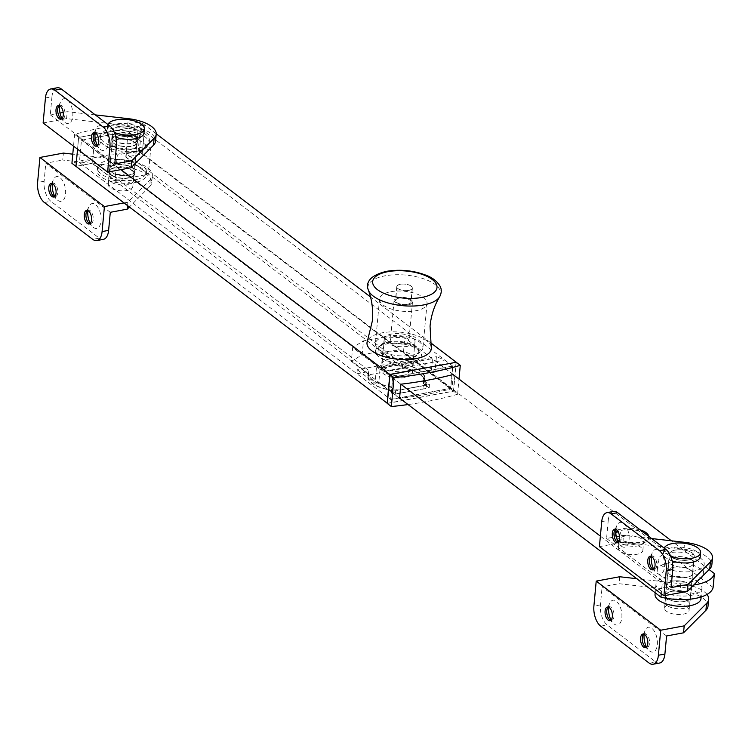 <?xml version="1.0" encoding="UTF-8"?>
<svg xmlns="http://www.w3.org/2000/svg" width="752" height="752" viewBox="0 0 752 752"><rect width="100%" height="100%" fill="white"/><g stroke="black" fill="none" stroke-linecap="round" stroke-linejoin="round"><path stroke-width="0.56" stroke-dasharray="3.76 2.82" d="M132.54 168.063A12.464 5.245 5.3 0 0 118.816 164.697A12.464 5.245 5.3 0 0 109.566 168.88A12.464 5.245 5.3 0 0 111.418 171.992A12.464 5.245 5.3 0 0 125.142 175.357A12.464 5.245 5.3 0 0 134.392 171.174A12.464 5.245 5.3 0 0 132.54 168.063M113.787 146.414A12.464 5.245 -174.7 0 1 111.945 143.303A12.464 5.245 -174.7 0 1 121.194 139.129A12.464 5.245 -174.7 0 1 134.918 142.495A12.464 5.245 -174.7 0 1 136.761 145.606A12.464 5.245 -174.7 0 1 127.511 149.789A12.464 5.245 -174.7 0 1 113.787 146.414M74.608 134.382L78.64 137.447L144.882 125.142L140.85 122.078A246.158 103.569 5.3 0 0 74.608 134.382L73.517 146.142M390.062 386.678L389.752 390.015A28.463 11.976 -174.7 0 1 367.756 376.16A28.463 11.976 -174.7 0 1 368.527 373.847L368.837 370.52A28.463 11.976 5.3 0 0 368.066 372.823A28.463 11.976 5.3 0 0 390.062 386.678L395.58 390.88L429.477 384.582L423.968 380.38A28.463 11.976 5.3 0 0 424.748 378.077A28.463 11.976 5.3 0 0 402.743 364.222L126.345 153.718L139.383 151.293L141.442 129.062L81.46 140.201L79.392 162.441L92.44 160.016L92.129 163.353L75.961 166.352L92.393 163.306L114.962 180.499L148.341 174.295L125.772 157.102L142.203 154.047L138.171 150.983A246.158 103.569 5.3 0 0 71.929 163.287M140.85 122.078L138.171 150.983M156.228 133.781L144.882 125.142L142.203 154.047L144.882 125.142L78.64 137.447L77.55 149.206L78.64 137.447L120.903 169.632M125.772 157.102L128.141 131.534L94.761 137.729L92.393 163.306M94.761 137.729L117.331 154.921L114.962 180.499M128.141 131.534L150.72 148.727L148.341 174.295M150.72 148.727L117.331 154.921M409.276 358.619A20.154 8.479 -174.7 0 1 388.596 357.153A20.154 8.479 -174.7 0 1 378.641 348.712A20.154 8.479 -174.7 0 1 381.292 345.008A20.154 8.479 -174.7 0 1 388.154 342.527A20.154 8.479 -174.7 0 1 416.852 348.308A20.154 8.479 -174.7 0 1 418.779 352.434A20.154 8.479 -174.7 0 1 409.276 358.619M409.342 357.924A20.154 8.479 -174.7 0 1 388.662 356.457A20.154 8.479 -174.7 0 1 378.707 348.016A20.154 8.479 -174.7 0 1 388.211 341.831A20.154 8.479 -174.7 0 1 408.891 343.297A20.154 8.479 -174.7 0 1 418.845 351.739A20.154 8.479 -174.7 0 1 409.342 357.924M410.564 362.426A23.077 9.71 -174.7 0 1 382.467 358.995A23.077 9.71 -174.7 0 1 378.529 346.841A23.077 9.71 -174.7 0 1 386.378 344.002A23.077 9.71 -174.7 0 1 419.24 350.62A23.077 9.71 -174.7 0 1 410.564 362.426M130.961 149.488A12.615 5.311 -174.7 0 1 118.017 148.576A12.615 5.311 -174.7 0 1 111.785 143.294A12.615 5.311 -174.7 0 1 117.744 139.421A12.615 5.311 -174.7 0 1 130.688 140.342A12.615 5.311 -174.7 0 1 136.911 145.625A12.615 5.311 -174.7 0 1 130.961 149.488M131.271 146.151A12.615 5.311 -174.7 0 1 118.327 145.239A12.615 5.311 -174.7 0 1 112.095 139.957A12.615 5.311 -174.7 0 1 118.045 136.084A12.615 5.311 -174.7 0 1 130.998 137.005A12.615 5.311 -174.7 0 1 137.221 142.288A12.615 5.311 -174.7 0 1 131.271 146.151M387.336 403.326L453.4 391.049L456.069 362.304M390.598 399.444L450.58 388.295L452.648 366.064L392.666 377.203L390.598 399.444L79.392 162.441M126.345 153.718L126.035 157.055L142.203 154.047L453.4 391.049M368.527 373.847L92.129 163.353M126.035 157.055L402.433 367.559A28.463 11.976 -174.7 0 1 424.438 381.414A28.463 11.976 -174.7 0 1 423.658 383.717L429.166 387.919L395.27 394.217L389.752 390.015M430.464 342.639L370.529 296.993M392.666 377.203L81.46 140.201M92.44 160.016L368.837 370.52M450.58 388.295L139.383 151.293M452.648 366.064L141.442 129.062M402.743 364.222L402.433 367.559M423.658 383.717L423.968 380.38M429.477 384.582L429.166 387.919M395.58 390.88L395.27 394.217M408.27 304.898A9.231 3.882 -174.7 0 1 398.729 304.278A9.231 3.882 -174.7 0 1 394.095 300.386A9.231 3.882 -174.7 0 1 398.306 297.576A9.231 3.882 -174.7 0 1 407.847 298.196A9.231 3.882 -174.7 0 1 412.481 302.088A9.231 3.882 -174.7 0 1 408.27 304.898M404.661 343.805A9.231 3.882 -174.7 0 1 395.12 343.185A9.231 3.882 -174.7 0 1 390.485 339.293A9.231 3.882 -174.7 0 1 394.697 336.492A9.231 3.882 -174.7 0 1 404.238 337.112A9.231 3.882 -174.7 0 1 408.872 341.004A9.231 3.882 -174.7 0 1 404.661 343.805M408.731 290.385A7.689 3.234 -174.7 0 1 400.778 289.868A7.689 3.234 -174.7 0 1 396.915 286.634A7.689 3.234 -174.7 0 1 400.431 284.294A7.689 3.234 -174.7 0 1 408.383 284.811A7.689 3.234 -174.7 0 1 412.237 288.054A7.689 3.234 -174.7 0 1 408.731 290.385M407.434 304.287A7.689 3.234 -174.7 0 1 399.491 303.77A7.689 3.234 -174.7 0 1 395.627 300.527A7.689 3.234 -174.7 0 1 399.143 298.187A7.689 3.234 -174.7 0 1 407.095 298.704A7.689 3.234 -174.7 0 1 410.949 301.947A7.689 3.234 -174.7 0 1 407.434 304.287M403.232 375.417A11.844 4.982 -174.7 0 1 385.353 370.99A11.844 4.982 -174.7 0 1 390.457 366.027A11.844 4.982 -174.7 0 1 404.021 367.305A11.844 4.982 -174.7 0 1 408.092 373.105A11.844 4.982 -174.7 0 1 403.232 375.417M405.657 371.262A15.388 6.477 -174.7 0 1 382.43 365.519A15.388 6.477 -174.7 0 1 382.035 363.742A15.388 6.477 -174.7 0 1 389.066 359.071A15.388 6.477 -174.7 0 1 404.961 360.105A15.388 6.477 -174.7 0 1 412.679 366.591A15.388 6.477 -174.7 0 1 411.964 368.254A15.388 6.477 -174.7 0 1 405.657 371.262M407.979 346.249A15.388 6.477 -174.7 0 1 392.074 345.215A15.388 6.477 -174.7 0 1 384.357 338.729A15.388 6.477 -174.7 0 1 391.378 334.057A15.388 6.477 -174.7 0 1 407.283 335.091A15.388 6.477 -174.7 0 1 415.001 341.568A15.388 6.477 -174.7 0 1 407.979 346.249M390.758 399.566L392.826 377.325L452.807 366.186L450.739 388.417L390.758 399.566L356.899 373.772L357.275 369.749L417.257 358.601L416.881 362.633L404.961 364.852L404.651 368.179A28.003 11.778 -174.7 0 1 423.978 381.367A28.003 11.778 -174.7 0 1 423.216 383.633L425.529 385.381A6.157 2.585 -174.7 0 1 426.44 386.923A6.157 2.585 -174.7 0 1 423.536 388.812L400.581 393.07A6.157 2.585 5.3 0 1 392.14 391.585L389.837 389.827A28.003 11.778 5.3 0 1 368.217 376.197A28.003 11.778 5.3 0 1 368.508 374.9L404.651 368.179M356.899 373.772L368.818 371.563L368.508 374.9M387.318 403.476L453.559 391.172L457.592 394.245A246.158 103.569 -174.7 0 1 408.054 404.557M452.807 366.186L444.742 360.048L436.423 356.683L434.994 372.108L417.257 358.601M450.739 388.417L416.881 362.633M457.592 394.245L459.002 379.074M453.559 391.172L456.248 362.267M453.268 374.712L451.98 388.634A246.158 103.569 -174.7 0 1 399.867 398.334M392.826 377.325L384.761 371.187L376.442 367.822L375.013 383.257L357.275 369.749M368.818 371.563A28.003 11.778 5.3 0 0 368.527 372.86A28.003 11.778 5.3 0 0 390.147 386.49L389.837 389.827M390.147 386.49L392.45 388.248A6.157 2.585 5.3 0 0 400.891 389.733L423.846 385.475L423.536 388.812M404.961 364.852A28.003 11.778 -174.7 0 1 424.288 378.04A28.003 11.778 -174.7 0 1 423.526 380.296L425.829 382.054A6.157 2.585 -174.7 0 1 426.741 383.586A6.157 2.585 -174.7 0 1 423.846 385.475M423.526 380.296L423.216 383.633M375.013 383.257L378.792 382.552L380.108 368.377L432.522 358.638L431.216 372.813L434.994 372.108M399.556 398.372L378.792 382.552M451.98 388.634L431.216 372.813M376.442 367.822L436.423 356.683M384.761 371.187L444.742 360.048M400.872 384.197L380.108 368.377M453.296 374.458L432.522 358.638M669.562 574.265A12.615 5.311 5.3 0 0 683.455 577.677A12.615 5.311 5.3 0 0 692.818 573.447A12.615 5.311 5.3 0 0 690.947 570.298A12.615 5.311 5.3 0 0 677.054 566.886A12.615 5.311 5.3 0 0 667.691 571.116A12.615 5.311 5.3 0 0 669.562 574.265M670.521 563.981A12.615 5.311 5.3 0 0 684.414 567.393A12.615 5.311 5.3 0 0 693.776 563.163A12.615 5.311 5.3 0 0 691.906 560.005A12.615 5.311 5.3 0 0 678.013 556.602A12.615 5.311 5.3 0 0 668.65 560.832A12.615 5.311 5.3 0 0 670.521 563.981M700.77 558.36A23.077 9.71 5.3 0 0 675.362 552.128A23.077 9.71 5.3 0 0 658.235 559.864A23.077 9.71 5.3 0 0 661.657 565.626A23.077 9.71 5.3 0 0 687.065 571.868A23.077 9.71 5.3 0 0 704.192 564.132A23.077 9.71 5.3 0 0 700.77 558.36M702.819 575.891A23.077 9.71 5.3 0 0 703.233 574.415A23.077 9.71 5.3 0 0 699.821 568.644A23.077 9.71 5.3 0 0 674.403 562.411A23.077 9.71 5.3 0 0 657.276 570.148A23.077 9.71 5.3 0 0 660.698 575.91A23.077 9.71 5.3 0 0 699.839 578.88M114.088 180.677A12.305 5.179 5.3 0 0 108.279 184.456A12.305 5.179 5.3 0 0 114.36 189.607A12.305 5.179 5.3 0 0 126.985 190.5A12.305 5.179 5.3 0 0 132.794 186.731A12.305 5.179 5.3 0 0 126.712 181.57A12.305 5.179 5.3 0 0 114.088 180.677M119.117 126.477A12.305 5.179 5.3 0 0 113.308 130.256A12.305 5.179 5.3 0 0 119.38 135.407A12.305 5.179 5.3 0 0 132.014 136.309A12.305 5.179 5.3 0 0 137.823 132.531A12.305 5.179 5.3 0 0 131.741 127.379A12.305 5.179 5.3 0 0 119.117 126.477M143.942 133.095A18.462 7.764 5.3 0 0 134.834 125.368A18.462 7.764 5.3 0 0 115.893 124.024A18.462 7.764 5.3 0 0 107.179 129.692A18.462 7.764 5.3 0 0 115.846 137.268M107.846 124.447A18.462 7.764 5.3 0 0 107.564 125.518A18.462 7.764 5.3 0 0 114.285 132.361M52.048 183.432A6.928 3.506 79.5 0 1 52.856 183.065A6.928 3.506 79.5 0 1 57.744 192.634A6.928 3.506 79.5 0 1 55.385 196.676A6.928 3.506 79.5 0 1 54.492 196.62M52.367 183.544A12.615 6.392 79.5 0 1 53.383 179.625A12.615 6.392 79.5 0 1 61.391 178.92A12.615 6.392 79.5 0 1 65.556 194.007A12.615 6.392 79.5 0 1 57.105 199.694A12.615 6.392 79.5 0 1 54.755 196.394M87.514 210.447A6.928 3.506 79.5 0 1 88.322 210.081A6.928 3.506 79.5 0 1 93.22 219.65A6.928 3.506 79.5 0 1 90.851 223.692A6.928 3.506 79.5 0 1 89.967 223.635M87.843 210.56A12.615 6.392 79.5 0 1 88.858 206.64A12.615 6.392 79.5 0 1 96.867 205.935A12.615 6.392 79.5 0 1 101.022 221.022A12.615 6.392 79.5 0 1 92.581 226.709A12.615 6.392 79.5 0 1 90.231 223.41M123.986 202.937L127.887 202.213L150.268 179.728A30.766 12.944 5.3 0 0 152.355 175.648A30.766 12.944 5.3 0 0 147.806 167.959A30.766 12.944 5.3 0 0 124.465 160.073L72.775 154.16M150.268 179.728L149.62 186.675A30.766 12.944 5.3 0 0 151.716 182.595A30.766 12.944 5.3 0 0 147.157 174.915A30.766 12.944 5.3 0 0 123.826 167.029L62.745 160.044L63.394 153.088M110.516 181.721A12.464 5.245 -174.7 0 1 108.664 178.6A12.464 5.245 -174.7 0 1 117.914 174.426A12.464 5.245 -174.7 0 1 131.638 177.792A12.464 5.245 -174.7 0 1 133.489 180.903A12.464 5.245 -174.7 0 1 124.24 185.086A12.464 5.245 -174.7 0 1 110.516 181.721M111.155 174.765A12.464 5.245 -174.7 0 1 109.313 171.653A12.464 5.245 -174.7 0 1 118.562 167.48A12.464 5.245 -174.7 0 1 132.286 170.845A12.464 5.245 -174.7 0 1 134.129 173.956A12.464 5.245 -174.7 0 1 124.879 178.139A12.464 5.245 -174.7 0 1 111.155 174.765M149.62 186.675L129.363 207.026M110.29 212.308L45.797 163.193L62.745 160.044M127.887 202.213L127.567 205.663M103.362 239.362A15.388 7.793 79.5 0 1 99.264 238.13L50.892 201.292A15.388 7.793 79.5 0 1 44.124 181.26L45.797 163.193M399.18 298.102A7.849 3.299 -174.7 0 1 407.227 298.676A7.849 3.299 -174.7 0 1 411.1 301.966A7.849 3.299 -174.7 0 1 407.396 304.372A7.849 3.299 -174.7 0 1 399.35 303.799A7.849 3.299 -174.7 0 1 395.477 300.509A7.849 3.299 -174.7 0 1 399.18 298.102M400.468 284.209A7.849 3.299 -174.7 0 1 408.515 284.782A7.849 3.299 -174.7 0 1 412.387 288.063A7.849 3.299 -174.7 0 1 408.693 290.469A7.849 3.299 -174.7 0 1 400.637 289.905A7.849 3.299 -174.7 0 1 396.765 286.615A7.849 3.299 -174.7 0 1 400.468 284.209M386.669 336.191A23.848 10.03 -174.7 0 1 411.137 337.921A23.848 10.03 -174.7 0 1 422.906 347.913A23.848 10.03 -174.7 0 1 411.664 355.226A23.848 10.03 -174.7 0 1 387.186 353.496A23.848 10.03 -174.7 0 1 375.417 343.504A23.848 10.03 -174.7 0 1 386.669 336.191M390.796 291.72A23.848 10.03 -174.7 0 1 415.264 293.449A23.848 10.03 -174.7 0 1 427.033 303.441A23.848 10.03 -174.7 0 1 415.781 310.755A23.848 10.03 -174.7 0 1 391.313 309.025A23.848 10.03 -174.7 0 1 379.544 299.033A23.848 10.03 -174.7 0 1 390.796 291.72M431.225 346.926A32.308 13.592 5.3 0 0 382.232 332.816A32.308 13.592 5.3 0 0 367.427 341.004M687.262 607.306A12.305 5.179 5.3 0 0 673.707 603.988A12.305 5.179 5.3 0 0 664.571 608.114A12.305 5.179 5.3 0 0 666.394 611.188A12.305 5.179 5.3 0 0 679.949 614.506A12.305 5.179 5.3 0 0 689.086 610.38A12.305 5.179 5.3 0 0 687.262 607.306M692.291 553.105A12.305 5.179 5.3 0 0 678.736 549.787A12.305 5.179 5.3 0 0 669.6 553.914A12.305 5.179 5.3 0 0 671.423 556.988A12.305 5.179 5.3 0 0 684.978 560.315A12.305 5.179 5.3 0 0 694.115 556.189A12.305 5.179 5.3 0 0 692.291 553.105M700.244 556.753A18.462 7.764 5.3 0 0 697.508 552.137A18.462 7.764 5.3 0 0 677.176 547.155A18.462 7.764 5.3 0 0 663.471 553.34A18.462 7.764 5.3 0 0 666.206 557.956A18.462 7.764 5.3 0 0 672.138 560.926M664.148 548.105A18.462 7.764 5.3 0 0 663.856 549.176A18.462 7.764 5.3 0 0 666.592 553.782A18.462 7.764 5.3 0 0 670.577 556.019M113.674 167.856A13.075 5.499 5.3 0 0 108.702 171.597A13.075 5.499 5.3 0 0 115.799 177.275A13.075 5.499 5.3 0 0 129.776 177.763A13.075 5.499 5.3 0 0 134.74 174.013A13.075 5.499 5.3 0 0 127.643 168.345A13.075 5.499 5.3 0 0 113.674 167.856M113.928 165.073A13.075 5.499 5.3 0 0 108.955 168.824A13.075 5.499 5.3 0 0 116.052 174.492A13.075 5.499 5.3 0 0 130.03 174.981A13.075 5.499 5.3 0 0 135.003 171.24A13.075 5.499 5.3 0 0 127.906 165.562A13.075 5.499 5.3 0 0 113.928 165.073M137.137 179.352A24.619 10.359 5.3 0 0 146.49 172.302A24.619 10.359 5.3 0 0 133.132 161.624A24.619 10.359 5.3 0 0 106.822 160.702A24.619 10.359 5.3 0 0 97.469 167.752A24.619 10.359 5.3 0 0 110.826 178.431A24.619 10.359 5.3 0 0 137.137 179.352M136.873 182.134A24.619 10.359 5.3 0 0 146.236 175.084A24.619 10.359 5.3 0 0 132.869 164.397A24.619 10.359 5.3 0 0 106.568 163.475A24.619 10.359 5.3 0 0 97.215 170.535A24.619 10.359 5.3 0 0 110.572 181.213A24.619 10.359 5.3 0 0 136.873 182.134M667.278 598.413A12.615 5.311 5.3 0 0 681.18 601.854A12.615 5.311 5.3 0 0 690.58 597.624A12.615 5.311 5.3 0 0 688.747 594.503A12.615 5.311 5.3 0 0 674.854 591.063A12.615 5.311 5.3 0 0 665.454 595.293A12.615 5.311 5.3 0 0 667.278 598.413M668.237 588.13A12.615 5.311 5.3 0 0 682.13 591.57A12.615 5.311 5.3 0 0 691.53 587.34A12.615 5.311 5.3 0 0 689.706 584.219A12.615 5.311 5.3 0 0 675.804 580.779A12.615 5.311 5.3 0 0 666.404 585.009A12.615 5.311 5.3 0 0 668.237 588.13M698.608 582.603A23.077 9.71 5.3 0 0 673.181 576.305A23.077 9.71 5.3 0 0 655.988 584.041A23.077 9.71 5.3 0 0 659.335 589.756A23.077 9.71 5.3 0 0 684.752 596.045A23.077 9.71 5.3 0 0 701.945 588.308A23.077 9.71 5.3 0 0 698.608 582.603M700.996 598.592A23.077 9.71 5.3 0 0 697.649 592.886A23.077 9.71 5.3 0 0 672.232 586.588A23.077 9.71 5.3 0 0 655.039 594.334M608.34 607.08A6.928 3.506 79.5 0 1 609.148 606.714A6.928 3.506 79.5 0 1 614.036 616.283A6.928 3.506 79.5 0 1 611.677 620.325A6.928 3.506 79.5 0 1 610.784 620.278M608.669 607.202A12.615 6.392 79.5 0 1 609.675 603.283A12.615 6.392 79.5 0 1 617.683 602.578A12.615 6.392 79.5 0 1 621.848 617.665A12.615 6.392 79.5 0 1 613.406 623.342A12.615 6.392 79.5 0 1 611.047 620.052M643.806 634.096A6.928 3.506 79.5 0 1 644.624 633.729A6.928 3.506 79.5 0 1 649.512 643.298A6.928 3.506 79.5 0 1 647.152 647.34A6.928 3.506 79.5 0 1 646.259 647.293M644.135 634.218A12.615 6.392 79.5 0 1 645.15 630.298A12.615 6.392 79.5 0 1 653.159 629.593A12.615 6.392 79.5 0 1 657.323 644.68A12.615 6.392 79.5 0 1 648.873 650.358A12.615 6.392 79.5 0 1 646.523 647.068M707.012 594.447A30.766 12.944 5.3 0 0 704.098 591.617A30.766 12.944 5.3 0 0 680.767 583.731L636.7 578.692M708.008 606.253A30.766 12.944 5.3 0 0 703.449 598.564A30.766 12.944 5.3 0 0 680.118 590.677L619.037 583.693L619.686 576.746M666.808 605.369A12.464 5.245 -174.7 0 1 664.965 602.258A12.464 5.245 -174.7 0 1 674.206 598.084A12.464 5.245 -174.7 0 1 687.93 601.45A12.464 5.245 -174.7 0 1 689.781 604.561A12.464 5.245 -174.7 0 1 680.532 608.735A12.464 5.245 -174.7 0 1 666.808 605.369M667.456 598.423A12.464 5.245 -174.7 0 1 665.605 595.311A12.464 5.245 -174.7 0 1 674.854 591.128A12.464 5.245 -174.7 0 1 688.578 594.503A12.464 5.245 -174.7 0 1 690.421 597.614A12.464 5.245 -174.7 0 1 681.171 601.788A12.464 5.245 -174.7 0 1 667.456 598.423M666.592 635.966L602.089 586.842L619.037 583.693M659.654 663.02A15.388 7.793 79.5 0 1 655.556 661.788L607.184 624.95A15.388 7.793 79.5 0 1 600.416 604.909L602.089 586.842M651.354 556.395A12.615 6.392 79.5 0 1 652.369 552.466A12.615 6.392 79.5 0 1 660.378 551.771A12.615 6.392 79.5 0 1 664.542 566.848A12.615 6.392 79.5 0 1 656.101 572.535A12.615 6.392 79.5 0 1 653.742 569.236M651.035 556.273A6.928 3.506 79.5 0 1 651.843 555.907A6.928 3.506 79.5 0 1 656.731 565.476A6.928 3.506 79.5 0 1 654.372 569.518A6.928 3.506 79.5 0 1 653.479 569.471M615.888 529.38A12.615 6.392 79.5 0 1 616.894 525.451A12.615 6.392 79.5 0 1 624.903 524.755A12.615 6.392 79.5 0 1 629.067 539.833A12.615 6.392 79.5 0 1 620.626 545.52A12.615 6.392 79.5 0 1 618.266 542.22M615.559 529.258A6.928 3.506 79.5 0 1 616.367 528.891A6.928 3.506 79.5 0 1 621.255 538.46A6.928 3.506 79.5 0 1 618.896 542.502A6.928 3.506 79.5 0 1 618.012 542.455M599.41 546.638L622.882 542.277L683.963 549.261A30.766 12.944 -174.7 0 1 707.294 557.147A30.766 12.944 -174.7 0 1 711.853 564.837M671.292 557.006A12.464 5.245 5.3 0 0 685.016 560.381A12.464 5.245 5.3 0 0 694.265 556.198A12.464 5.245 5.3 0 0 692.423 553.087A12.464 5.245 5.3 0 0 678.699 549.721A12.464 5.245 5.3 0 0 669.449 553.895A12.464 5.245 5.3 0 0 671.292 557.006M670.652 563.953A12.464 5.245 5.3 0 0 684.376 567.328A12.464 5.245 5.3 0 0 693.617 563.145A12.464 5.245 5.3 0 0 691.774 560.033A12.464 5.245 5.3 0 0 678.05 556.668A12.464 5.245 5.3 0 0 668.801 560.842A12.464 5.245 5.3 0 0 670.652 563.953M651.589 538.545L623.53 535.33L619.498 536.082M601.732 521.625L608.255 520.412L606.573 538.479L616.311 536.674M606.573 538.479L671.075 587.603M622.882 542.277L623.53 535.33M608.255 520.412A15.388 7.793 79.5 0 1 613.5 511.426M120.348 146.001A13.075 5.499 5.3 0 0 137.682 142.325A13.075 5.499 5.3 0 0 128.968 136.234A13.075 5.499 5.3 0 0 111.644 139.91A13.075 5.499 5.3 0 0 120.348 146.001M120.611 143.228A13.075 5.499 5.3 0 0 137.936 139.552A13.075 5.499 5.3 0 0 129.222 133.461A13.075 5.499 5.3 0 0 111.898 137.137A13.075 5.499 5.3 0 0 120.611 143.228M133.029 129.147A24.619 10.359 5.3 0 0 100.411 136.065A24.619 10.359 5.3 0 0 116.814 147.533A24.619 10.359 5.3 0 0 149.432 140.615A24.619 10.359 5.3 0 0 133.029 129.147M132.766 131.929A24.619 10.359 5.3 0 0 100.148 138.847A24.619 10.359 5.3 0 0 116.551 150.315A24.619 10.359 5.3 0 0 149.169 143.397A24.619 10.359 5.3 0 0 132.766 131.929M95.062 132.737A12.615 6.392 79.5 0 1 96.077 128.818A12.615 6.392 79.5 0 1 104.086 128.113A12.615 6.392 79.5 0 1 108.25 143.2A12.615 6.392 79.5 0 1 99.8 148.887A12.615 6.392 79.5 0 1 97.45 145.587M94.733 132.615A6.928 3.506 79.5 0 1 95.542 132.249A6.928 3.506 79.5 0 1 100.439 141.818A6.928 3.506 79.5 0 1 98.07 145.869A6.928 3.506 79.5 0 1 97.187 145.813M59.587 105.722A12.615 6.392 79.5 0 1 60.602 101.802A12.615 6.392 79.5 0 1 68.611 101.097A12.615 6.392 79.5 0 1 72.775 116.184A12.615 6.392 79.5 0 1 64.334 121.871A12.615 6.392 79.5 0 1 61.974 118.572M59.267 105.6A6.928 3.506 79.5 0 1 60.075 105.233A6.928 3.506 79.5 0 1 64.963 114.802A6.928 3.506 79.5 0 1 62.604 118.854A6.928 3.506 79.5 0 1 61.711 118.797M43.118 122.99L66.59 118.628L127.671 125.612A30.766 12.944 -174.7 0 1 151.002 133.499A30.766 12.944 -174.7 0 1 155.561 141.188M115 133.358A12.464 5.245 5.3 0 0 128.724 136.723A12.464 5.245 5.3 0 0 137.973 132.54A12.464 5.245 5.3 0 0 136.121 129.429A12.464 5.245 5.3 0 0 122.407 126.063A12.464 5.245 5.3 0 0 113.157 130.246A12.464 5.245 5.3 0 0 115 133.358M114.36 140.304A12.464 5.245 5.3 0 0 128.075 143.67A12.464 5.245 5.3 0 0 137.325 139.496A12.464 5.245 5.3 0 0 135.482 136.375A12.464 5.245 5.3 0 0 121.758 133.01A12.464 5.245 5.3 0 0 112.509 137.193A12.464 5.245 5.3 0 0 114.36 140.304M95.297 114.887L67.238 111.681L63.206 112.424M45.44 97.967L51.954 96.764L50.281 114.83L60.019 113.016M50.281 114.83L114.783 163.945M66.59 118.628L67.238 111.681M51.954 96.764A15.388 7.793 79.5 0 1 57.208 87.777M624.921 536.091A12.305 5.179 5.3 0 0 619.112 539.861A12.305 5.179 5.3 0 0 620.287 542.38A12.305 5.179 5.3 0 0 637.818 545.914A12.305 5.179 5.3 0 0 642.001 544.401A12.305 5.179 5.3 0 0 643.627 542.136A12.305 5.179 5.3 0 0 637.546 536.984A12.305 5.179 5.3 0 0 624.921 536.091M624.141 544.429A12.305 5.179 5.3 0 0 618.341 548.199A12.305 5.179 5.3 0 0 624.414 553.359A12.305 5.179 5.3 0 0 637.047 554.252A12.305 5.179 5.3 0 0 642.847 550.473A12.305 5.179 5.3 0 0 636.775 545.322A12.305 5.179 5.3 0 0 624.141 544.429M644.408 533.074A16.92 7.125 5.3 0 0 622.891 530.075A16.92 7.125 5.3 0 0 618.059 531.617M615.822 533.281A16.92 7.125 5.3 0 0 614.901 535.264A16.92 7.125 5.3 0 0 616.518 538.733A16.92 7.125 5.3 0 0 640.619 543.583A16.92 7.125 5.3 0 0 646.382 541.506A16.92 7.125 5.3 0 0 648.609 538.394A16.92 7.125 5.3 0 0 647.387 535.339M640.178 529.85A16.92 7.125 5.3 0 0 623.013 528.684A16.92 7.125 5.3 0 0 617.42 530.668M615.766 532.115A16.92 7.125 5.3 0 0 615.033 533.873A16.92 7.125 5.3 0 0 623.389 540.961A16.92 7.125 5.3 0 0 640.751 542.192A16.92 7.125 5.3 0 0 648.732 537.003A16.92 7.125 5.3 0 0 648.722 536.355M389.856 351.118A15.689 6.599 5.3 0 0 382.458 355.931A15.689 6.599 5.3 0 0 390.203 362.502A15.689 6.599 5.3 0 0 406.306 363.648A15.689 6.599 5.3 0 0 413.703 358.836A15.689 6.599 5.3 0 0 405.958 352.256A15.689 6.599 5.3 0 0 389.856 351.118M388.568 365.021A15.689 6.599 5.3 0 0 381.161 369.834A15.689 6.599 5.3 0 0 388.916 376.404A15.689 6.599 5.3 0 0 405.018 377.542A15.689 6.599 5.3 0 0 412.416 372.729A15.689 6.599 5.3 0 0 404.67 366.158A15.689 6.599 5.3 0 0 388.568 365.021M693.767 584.99A38.465 16.187 -174.7 0 1 662.239 583.261L661.271 593.751M673.726 567.309A12.464 5.245 5.3 0 0 667.851 571.125A12.464 5.245 5.3 0 0 673.999 576.352A12.464 5.245 5.3 0 0 686.792 577.254A12.464 5.245 5.3 0 0 692.667 573.428A12.464 5.245 5.3 0 0 686.51 568.211A12.464 5.245 5.3 0 0 673.726 567.309M672.438 581.202A12.464 5.245 5.3 0 0 666.563 585.028A12.464 5.245 5.3 0 0 672.711 590.245A12.464 5.245 5.3 0 0 685.495 591.147A12.464 5.245 5.3 0 0 691.379 587.331A12.464 5.245 5.3 0 0 685.222 582.104A12.464 5.245 5.3 0 0 672.438 581.202M713.112 587.472L403.523 351.701L383.041 350.921L362.173 354.794L351.363 361.392L352.65 347.49L400.872 384.216M351.363 361.392L399.585 398.109M600.387 536.157L662.239 583.261M383.041 350.921L384.328 337.028L363.46 340.9L352.65 347.49M709.117 569.555L671.367 540.801M453.033 374.524L404.811 337.798L384.328 337.028M362.173 354.794L363.46 340.9M403.523 351.701L404.811 337.798M400.891 389.733L400.581 393.07M392.45 388.248L392.14 391.585M425.829 382.054L425.529 385.381M124.465 160.073L123.826 167.029M99.264 238.13L92.75 239.343M44.377 202.504L50.892 201.292M44.124 181.26L37.6 182.463M439.657 296.777A36.547 15.378 5.3 0 0 425.726 279.547A36.547 15.378 5.3 0 0 385.146 275.805A36.547 15.378 5.3 0 0 368.367 290.159M680.767 583.731L680.118 590.677M655.556 661.788L649.042 663.001M600.669 626.162L607.184 624.95M600.416 604.909L593.892 606.121M683.963 549.261L684.602 542.314M127.671 125.612L128.31 118.666M111.945 143.303L109.566 168.88M136.761 145.606L134.392 171.174M378.707 348.016L378.641 348.712M381.292 345.008L378.529 346.841M112.095 139.957L111.785 143.294M368.066 372.823L367.756 376.16M424.748 378.077L424.438 381.414M137.221 142.288L136.911 145.625M416.852 348.308L419.24 350.62M418.845 351.739L418.779 352.434M394.095 300.386L390.485 339.293M396.915 286.634L395.627 300.527M385.353 370.99L382.43 365.519M384.357 338.729L382.035 363.742M415.001 341.568L412.679 366.591M408.092 373.105L411.964 368.254M412.237 288.054L410.949 301.947M412.481 302.088L408.872 341.004M368.527 372.86L368.217 376.197M424.288 378.04L423.978 381.367M426.741 383.586L426.44 386.923M693.776 563.163L692.818 573.447M658.235 559.864L657.276 570.148M704.192 564.132L703.233 574.415M668.65 560.832L667.691 571.116M108.279 184.456L113.308 130.256M107.179 129.692L107.564 125.518M132.794 186.731L137.823 132.531M51.155 183.375L52.856 183.065M51.07 184.738L53.383 179.625M86.63 210.391L88.322 210.081M86.536 211.754L88.858 206.64M109.313 171.653L108.664 178.6M134.129 173.956L133.489 180.903M152.355 175.648L151.716 182.595M88.586 222.771L92.581 226.709M89.159 224.002L90.851 223.692M53.11 195.755L57.105 199.694M53.683 196.986L55.385 196.676M412.387 288.063L411.1 301.966M427.033 303.441L422.906 347.913M379.544 299.033L375.417 343.504M396.765 286.615L395.477 300.509M664.571 608.114L669.6 553.914M663.471 553.34L663.856 549.176M689.086 610.38L694.115 556.189M108.955 168.824L108.702 171.597M146.49 172.302L146.236 175.084M97.469 167.752L97.215 170.535M135.003 171.24L134.74 174.013M691.53 587.34L690.58 597.624M655.988 584.041L655.18 592.764M701.945 588.308L701.146 596.956M666.404 585.009L665.454 595.293M607.447 607.033L609.148 606.714M607.362 608.396L609.675 603.283M642.922 634.049L644.624 633.729M642.828 635.412L645.15 630.298M665.605 595.311L664.965 602.258M690.421 597.614L689.781 604.561M644.878 646.419L648.873 650.358M645.451 647.66L647.152 647.34M609.402 619.404L613.406 623.342M609.975 620.644L611.677 620.325M652.097 568.597L656.101 572.535M652.67 569.837L654.372 569.518M616.621 541.581L620.626 545.52M617.195 542.822L618.896 542.502M693.617 563.145L694.265 556.198M668.801 560.842L669.449 553.895M614.666 529.201L616.367 528.891M614.581 530.564L616.894 525.451M650.142 556.217L651.843 555.907M650.057 557.58L652.369 552.466M137.936 139.552L137.682 142.325M100.411 136.065L100.148 138.847M149.432 140.615L149.169 143.397M111.898 137.137L111.644 139.91M95.805 144.939L99.8 148.887M96.378 146.179L98.07 145.869M60.329 117.923L64.334 121.871M60.903 119.164L62.604 118.854M137.325 139.496L137.973 132.54M112.509 137.193L113.157 130.246M58.374 105.553L60.075 105.233M58.289 106.916L60.602 101.802M93.85 132.568L95.542 132.249M93.756 133.931L96.077 128.818M618.341 548.199L619.112 539.861M620.287 542.38L616.518 538.733M614.901 535.264L615.033 533.873M381.161 369.834L382.458 355.931M666.563 585.028L667.851 571.125M691.379 587.331L692.667 573.428M412.416 372.729L413.703 358.836M648.609 538.394L648.732 537.003M642.001 544.401L646.382 541.506M642.847 550.473L643.627 542.136"/><path stroke-width="1.13" d="M73.517 146.142L71.929 163.287L75.961 166.352L77.55 149.206L75.961 166.352L387.336 403.326M456.069 362.304L389.846 374.449L387.158 403.354M389.846 374.449L120.903 169.632M456.088 362.144L430.464 342.639M370.529 296.993L156.228 133.781M408.054 404.557A246.158 103.569 -174.7 0 1 391.35 406.55L387.318 403.476L390.006 374.571L456.248 362.267L460.28 365.34A246.158 103.569 -174.7 0 1 394.029 377.645L390.006 374.571M459.002 379.074L460.28 365.34M399.867 398.334A246.158 103.569 -174.7 0 1 399.556 398.372L400.872 384.197A246.158 103.569 5.3 0 0 453.296 374.458L453.268 374.712M391.35 406.55L394.029 377.645M699.839 578.88A23.077 9.71 5.3 0 0 702.819 575.891M115.846 137.268A18.462 7.764 5.3 0 0 135.238 138.763A18.462 7.764 5.3 0 0 143.942 133.095L144.337 128.93A18.462 7.764 5.3 0 0 135.219 121.194A18.462 7.764 5.3 0 0 116.278 119.859A18.462 7.764 5.3 0 0 107.846 124.447M114.285 132.361A18.462 7.764 5.3 0 0 135.623 134.589A18.462 7.764 5.3 0 0 144.337 128.93M54.492 196.62A6.928 3.506 79.5 0 1 53.11 195.755A6.928 3.506 79.5 0 1 50.487 187.107A6.928 3.506 79.5 0 1 51.07 184.738A6.928 3.506 79.5 0 1 52.048 183.432M48.795 187.417A6.928 3.506 79.5 0 1 51.155 183.375A6.928 3.506 79.5 0 1 56.052 192.944A6.928 3.506 79.5 0 1 53.683 196.986A6.928 3.506 79.5 0 1 48.795 187.417M54.755 196.394A12.615 6.392 79.5 0 1 52.33 183.939A12.615 6.392 79.5 0 1 52.367 183.544M89.967 223.635A6.928 3.506 79.5 0 1 88.586 222.771A6.928 3.506 79.5 0 1 85.963 214.123A6.928 3.506 79.5 0 1 86.536 211.754A6.928 3.506 79.5 0 1 87.514 210.447M84.271 214.433A6.928 3.506 79.5 0 1 86.63 210.391A6.928 3.506 79.5 0 1 91.528 219.96A6.928 3.506 79.5 0 1 89.159 224.002A6.928 3.506 79.5 0 1 84.271 214.433M90.231 223.41A12.615 6.392 79.5 0 1 87.805 210.955A12.615 6.392 79.5 0 1 87.843 210.56M72.775 154.16L63.394 153.088L39.922 157.45L37.6 182.463A15.388 7.793 -100.5 0 0 44.377 202.504L92.75 239.343A15.388 7.793 -100.5 0 0 96.848 240.574A15.388 7.793 -100.5 0 0 102.093 231.588L108.617 230.375L110.29 212.308L127.248 209.159L129.363 207.026M123.986 202.937L104.415 206.574L39.922 157.45M104.415 206.574L102.093 231.588M127.567 205.663L127.248 209.159M108.617 230.375A15.388 7.793 79.5 0 1 103.362 239.362L96.848 240.574M368.367 290.159C371.967 299.644 373.312 309.843 372.4 320.775L367.427 341.004A32.308 13.592 5.3 0 0 381.179 355.649A32.308 13.592 5.3 0 0 416.091 358.601A32.308 13.592 5.3 0 0 431.225 346.926L430.05 326.124C431.169 315.21 434.374 305.425 439.657 296.777C441.678 292.801 441.8 289.247 440.005 286.098C436.959 281.135 432.297 277.507 426.017 275.223C413.346 270.447 400.233 269.141 386.678 271.303C368.151 275.702 365.82 283.795 368.367 290.159A36.547 15.378 5.3 0 0 423.442 304.974A36.547 15.378 5.3 0 0 439.657 296.777M670.577 556.019A18.462 7.764 5.3 0 0 689.791 558.567A18.462 7.764 5.3 0 0 700.629 552.579A18.462 7.764 5.3 0 0 697.894 547.973A18.462 7.764 5.3 0 0 678.83 542.953A18.462 7.764 5.3 0 0 664.148 548.105M672.138 560.926A18.462 7.764 5.3 0 0 700.244 556.753L700.629 552.579M655.18 592.764L655.039 594.334A23.077 9.71 5.3 0 0 658.376 600.04A23.077 9.71 5.3 0 0 683.794 606.338A23.077 9.71 5.3 0 0 700.996 598.592L701.146 596.956M610.784 620.278A6.928 3.506 79.5 0 1 609.402 619.404A6.928 3.506 79.5 0 1 606.779 610.756A6.928 3.506 79.5 0 1 607.362 608.396A6.928 3.506 79.5 0 1 608.34 607.08M605.087 611.075A6.928 3.506 79.5 0 1 607.447 607.033A6.928 3.506 79.5 0 1 612.344 616.602A6.928 3.506 79.5 0 1 609.975 620.644A6.928 3.506 79.5 0 1 605.087 611.075M611.047 620.052A12.615 6.392 79.5 0 1 608.622 607.588A12.615 6.392 79.5 0 1 608.669 607.202M646.259 647.293A6.928 3.506 79.5 0 1 644.878 646.419A6.928 3.506 79.5 0 1 642.255 637.771A6.928 3.506 79.5 0 1 642.828 635.412A6.928 3.506 79.5 0 1 643.806 634.096M640.563 638.091A6.928 3.506 79.5 0 1 642.922 634.049A6.928 3.506 79.5 0 1 647.82 643.618A6.928 3.506 79.5 0 1 645.451 647.66A6.928 3.506 79.5 0 1 640.563 638.091M646.523 647.068A12.615 6.392 79.5 0 1 644.097 634.603A12.615 6.392 79.5 0 1 644.135 634.218M708.657 599.306A30.766 12.944 5.3 0 1 706.56 603.377L684.188 625.861L660.707 630.223L596.214 581.108L593.892 606.121A15.388 7.793 -100.5 0 0 600.669 626.162L649.042 663.001A15.388 7.793 -100.5 0 0 653.14 664.223A15.388 7.793 -100.5 0 0 658.395 655.236L664.909 654.033L666.592 635.966L683.54 632.817L705.921 610.323A30.766 12.944 5.3 0 0 708.008 606.253L708.657 599.306A30.766 12.944 5.3 0 0 707.012 594.447M636.7 578.692L619.686 576.746L596.214 581.108M660.707 630.223L658.395 655.236M684.188 625.861L683.54 632.817M664.909 654.033A15.388 7.793 79.5 0 1 659.654 663.02L653.14 664.223M653.742 569.236A12.615 6.392 79.5 0 1 651.317 556.781A12.615 6.392 79.5 0 1 651.354 556.395M653.479 569.471A6.928 3.506 79.5 0 1 652.097 568.597A6.928 3.506 79.5 0 1 649.474 559.949A6.928 3.506 79.5 0 1 650.057 557.58A6.928 3.506 79.5 0 1 651.035 556.273M655.039 565.795A6.928 3.506 79.5 0 1 652.67 569.837A6.928 3.506 79.5 0 1 647.782 560.268A6.928 3.506 79.5 0 1 650.142 556.217A6.928 3.506 79.5 0 1 655.039 565.795M618.266 542.22A12.615 6.392 79.5 0 1 615.841 529.765A12.615 6.392 79.5 0 1 615.888 529.38M618.012 542.455A6.928 3.506 79.5 0 1 616.621 541.581A6.928 3.506 79.5 0 1 613.999 532.933A6.928 3.506 79.5 0 1 614.581 530.564A6.928 3.506 79.5 0 1 615.559 529.258M619.563 538.78A6.928 3.506 79.5 0 1 617.195 542.822A6.928 3.506 79.5 0 1 612.307 533.253A6.928 3.506 79.5 0 1 614.666 529.201A6.928 3.506 79.5 0 1 619.563 538.78M651.589 538.545L684.602 542.314A30.766 12.944 -174.7 0 1 707.933 550.201A30.766 12.944 -174.7 0 1 712.492 557.89L711.853 564.837A30.766 12.944 -174.7 0 1 709.756 568.916L687.384 591.401L663.913 595.763L666.234 570.74A15.388 7.793 -100.5 0 0 659.457 550.708L665.981 549.496A15.388 7.793 79.5 0 1 672.749 569.537L671.075 587.603L688.024 584.454L687.384 591.401M712.492 557.89A30.766 12.944 -174.7 0 1 710.405 561.96L688.024 584.454M606.986 512.638L613.5 511.426A15.388 7.793 79.5 0 1 617.599 512.657L611.085 513.87A15.388 7.793 -100.5 0 0 606.986 512.638A15.388 7.793 -100.5 0 0 601.732 521.625L599.41 546.638L663.913 595.763M616.311 536.674L619.498 536.082M611.085 513.87L659.457 550.708M617.599 512.657L665.981 549.496M97.45 145.587A12.615 6.392 79.5 0 1 95.025 133.132A12.615 6.392 79.5 0 1 95.062 132.737M97.187 145.813A6.928 3.506 79.5 0 1 95.805 144.939A6.928 3.506 79.5 0 1 93.182 136.3A6.928 3.506 79.5 0 1 93.756 133.931A6.928 3.506 79.5 0 1 94.733 132.615M98.747 142.137A6.928 3.506 79.5 0 1 96.378 146.179A6.928 3.506 79.5 0 1 91.49 136.61A6.928 3.506 79.5 0 1 93.85 132.568A6.928 3.506 79.5 0 1 98.747 142.137M61.974 118.572A12.615 6.392 79.5 0 1 59.549 106.117A12.615 6.392 79.5 0 1 59.587 105.722M61.711 118.797A6.928 3.506 79.5 0 1 60.329 117.923A6.928 3.506 79.5 0 1 57.707 109.284A6.928 3.506 79.5 0 1 58.289 106.916A6.928 3.506 79.5 0 1 59.267 105.6M63.271 115.122A6.928 3.506 79.5 0 1 60.903 119.164A6.928 3.506 79.5 0 1 56.015 109.595A6.928 3.506 79.5 0 1 58.374 105.553A6.928 3.506 79.5 0 1 63.271 115.122M95.297 114.887L128.31 118.666A30.766 12.944 -174.7 0 1 151.641 126.552A30.766 12.944 -174.7 0 1 156.2 134.232L155.561 141.188A30.766 12.944 -174.7 0 1 153.464 145.258L131.083 167.743L107.611 172.105L109.933 147.091A15.388 7.793 -100.5 0 0 103.165 127.05L109.679 125.838A15.388 7.793 79.5 0 1 116.457 145.879L114.783 163.945L131.732 160.796L131.083 167.743M156.2 134.232A30.766 12.944 -174.7 0 1 154.113 138.312L131.732 160.796M50.694 88.98L57.208 87.777A15.388 7.793 79.5 0 1 61.307 88.999L54.793 90.212A15.388 7.793 -100.5 0 0 50.694 88.98A15.388 7.793 -100.5 0 0 45.44 97.967L43.118 122.99L107.611 172.105M60.019 113.016L63.206 112.424M54.793 90.212L103.165 127.05M61.307 88.999L109.679 125.838M618.059 531.617A16.92 7.125 5.3 0 0 615.822 533.281M617.42 530.668A16.92 7.125 5.3 0 0 615.766 532.115M693.767 584.99A38.465 16.187 -174.7 0 0 696.38 584.558A38.465 16.187 -174.7 0 0 714.4 573.579L713.112 587.472A38.465 16.187 -174.7 0 1 695.092 598.46A38.465 16.187 -174.7 0 1 660.952 597.163L661.271 593.751M399.585 398.109L660.952 597.163M400.872 384.216L600.387 536.157M648.722 536.355A16.92 7.125 5.3 0 0 640.178 529.85M714.4 573.579L709.117 569.555M671.367 540.801L453.033 374.524M647.387 535.339A16.92 7.125 5.3 0 0 644.408 533.074M387.9 271.669A32.308 13.592 5.3 0 0 377.448 289.652A32.308 13.592 5.3 0 0 421.769 297.454A32.308 13.592 5.3 0 0 432.221 279.471A32.308 13.592 5.3 0 0 387.9 271.669M706.56 603.377L705.921 610.323M709.756 568.916L710.405 561.96M672.749 569.537L666.234 570.74M153.464 145.258L154.113 138.312M116.457 145.879L109.933 147.091"/></g></svg>
